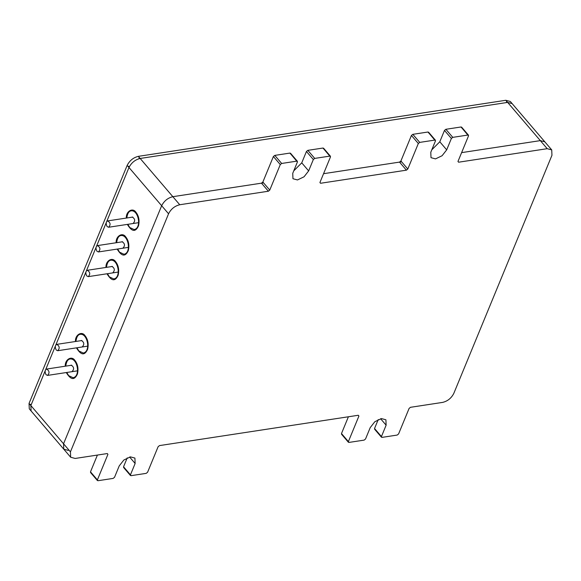 <?xml version="1.0" encoding="UTF-8"?>
<svg xmlns="http://www.w3.org/2000/svg" width="581" height="581" viewBox="0 0 581 581"><rect width="100%" height="100%" fill="white"/><g stroke="black" fill="none" stroke-linecap="round" stroke-linejoin="round"><path stroke-width="0.87" d="M269.758 190.103L262.866 182.042L273.39 156.514L274.777 155.396L289.941 153.079L297.421 161.961L296.84 161.14L281.669 163.457L280.282 164.576L269.758 190.103L268.371 191.229L179.74 204.744C174.736 205.979 171.01 208.986 168.563 213.786L70.439 451.844L29.05 403.439L127.174 165.382C129.621 160.588 133.347 157.574 138.351 156.347L505.833 100.281L510.336 101.493L544.833 141.837L512.151 103.614L507.641 102.401L140.166 158.46C135.162 159.695 131.437 162.709 128.982 167.502L106.737 221.477M107.325 453.55L107.913 454.371L107.325 453.55L75.167 458.453L70.664 457.24L70.439 451.844M107.224 453.565L107.913 454.371L97.39 479.899L90.498 471.837L97.412 455.061M97.978 480.719L97.39 479.899L97.978 480.719L113.15 478.403L114.537 477.284L119.228 465.904L123.833 460.021L130.405 456.869L134.915 458.082L135.133 463.478L130.449 474.851L123.55 466.79L127.224 457.872M131.037 475.672L130.449 474.851L131.037 475.672L146.201 473.362L147.589 472.237L158.112 446.716L159.499 445.591L358.317 415.262L358.905 416.083L348.382 441.604L341.49 433.542L348.404 416.773M358.317 415.262L358.905 416.083L358.216 415.277M348.97 442.424L348.382 441.604L348.97 442.424L364.142 440.115L365.529 438.989L370.22 427.616L374.825 421.726L381.397 418.574L385.907 419.794L386.125 425.19L381.441 436.563L374.542 428.502L378.216 419.584M382.029 437.384L381.441 436.563L382.029 437.384L397.193 435.067L398.581 433.949L409.104 408.421L410.491 407.303L442.649 402.393C447.653 401.166 451.379 398.152 453.826 393.352L551.95 155.294L551.725 149.898L544.833 141.837L540.33 140.624L461.612 152.629M457.966 161.482L458.591 162.208L458.002 161.387L458.591 162.208L547.222 148.685L551.725 149.898M319.92 182.536L320.545 183.269L319.957 182.441L320.545 183.269L406.417 170.168L407.804 169.042L418.327 143.514L419.714 142.396L434.886 140.079L435.467 140.9L430.782 152.273L431.008 157.676L435.51 158.889L442.083 155.737L446.695 149.847L451.379 138.474L452.766 137.356L467.937 135.039L468.526 135.86L458.002 161.387M446.695 149.847L439.795 141.786L444.487 130.413L445.874 129.287L461.045 126.978L468.526 135.86M407.804 169.042L400.912 160.981L411.428 135.453L412.822 134.334L427.986 132.018L435.467 140.9M297.421 161.961L292.737 173.334L292.962 178.737L297.465 179.95L304.037 176.798L308.649 170.908L313.333 159.535L314.72 158.41L329.892 156.1L330.48 156.921L319.957 182.441M308.649 170.908L301.75 162.847L306.441 151.474L307.828 150.348L323 148.039L330.48 156.921M68.275 450.391L63.765 449.178L29.275 408.835L29.05 403.439M91.086 472.658L90.498 471.837M124.138 467.611L123.55 466.79M342.078 434.363L341.49 433.542M375.13 429.323L374.542 428.502M461.045 126.978L461.626 127.798M439.795 141.786L431.792 149.818M427.986 132.018L428.575 132.838M400.912 160.981L399.525 162.106L406.417 170.168M323 148.039L323.588 148.859M301.75 162.847L293.746 170.879M289.941 153.079L290.529 153.9M262.866 182.042L261.479 183.16L268.371 191.229M127.348 224.389C131.814 231.841 135.533 232.335 138.496 225.886C139.622 220.903 138.968 216.619 136.535 213.031L135.969 212.297C132.831 207.301 125.888 211.223 126.324 218.057M168.563 213.786L161.663 205.725L63.547 443.782L30.866 405.56L30.502 404.296M117.173 249.082C121.64 256.533 125.358 257.027 128.321 250.578C129.44 245.596 128.786 241.311 126.36 237.723L125.794 236.99C122.656 231.993 115.713 235.915 116.149 242.749M106.991 273.774C111.465 281.226 115.176 281.72 118.146 275.271C119.265 270.281 118.611 266.004 116.185 262.416L115.612 261.682C112.482 256.686 105.539 260.608 105.974 267.434M76.46 347.852C80.933 355.296 84.644 355.797 87.615 349.341C88.733 344.359 88.08 340.074 85.654 336.493L85.08 335.753C81.95 330.756 75.007 334.678 75.443 341.512M66.285 372.544C70.751 379.989 74.47 380.49 77.433 374.033C78.558 369.051 77.905 364.766 75.472 361.179L74.905 360.445C71.768 355.449 64.825 359.37 65.261 366.204M127.174 165.382L161.663 205.725C164.118 200.924 167.844 197.91 172.847 196.683L138.351 156.347M70.664 457.24L63.765 449.178L63.547 443.782M401.602 161.787L323.566 173.69M263.556 182.848L172.847 196.683L140.166 158.46L138.982 157.909M106.461 267.362C107.064 262.844 108.553 260.462 110.92 260.201C118.306 259.387 121.48 277.703 113.782 278.945L109.344 276.868L107.492 273.702M111.334 266.621L111.872 266.403C114.747 268.168 115.067 270.281 112.837 272.75M75.929 341.439C76.532 336.922 78.021 334.54 80.389 334.278C87.775 333.465 90.948 351.774 83.25 353.023L78.813 350.939L76.961 347.779M80.803 340.698L81.34 340.481C84.216 342.245 84.535 344.359 82.306 346.821M116.643 242.669C117.246 238.152 118.727 235.77 121.102 235.516C128.481 234.695 131.655 253.011 123.956 254.253L119.526 252.176L117.667 249.009M121.509 241.928L122.046 241.711C124.922 243.475 125.242 245.596 123.012 248.058M65.755 366.132C66.357 361.614 67.846 359.225 70.214 358.971C77.6 358.157 80.774 376.466 73.075 377.715L68.638 375.631L66.779 372.465M70.621 365.391L71.158 365.166C74.034 366.938 74.361 369.051 72.131 371.513M126.818 217.977C127.421 213.467 128.909 211.077 131.277 210.823C138.663 210.002 141.837 228.318 134.138 229.56L129.701 227.483L127.849 224.317M131.684 217.236L132.221 217.018C135.097 218.783 135.424 220.903 133.194 223.365M46.044 374.701C44.672 371.985 44.846 370.104 46.582 369.058C49.458 370.823 49.777 372.937 47.548 375.406L46.044 374.701M56.219 350.009C54.846 347.293 55.021 345.412 56.756 344.366C59.632 346.131 59.952 348.244 57.722 350.713L56.219 350.009M86.751 275.931C85.378 273.223 85.552 271.342 87.288 270.288C90.164 272.053 90.483 274.174 88.254 276.636L86.751 275.931M96.933 251.239C95.553 248.53 95.734 246.649 97.463 245.596C100.339 247.361 100.666 249.481 98.436 251.943L96.933 251.239M107.107 226.546C105.735 223.838 105.909 221.957 107.645 220.903C110.521 222.668 110.84 224.789 108.611 227.251L107.107 226.546M179.74 204.744L172.847 196.683M135.133 463.478L129.614 457.022M386.125 425.19L380.606 418.734M547.222 148.685L505.833 100.281M452.766 137.356L445.874 129.287M451.379 138.474L444.487 130.413M419.714 142.396L412.822 134.334M418.327 143.514L411.428 135.453M314.72 158.41L307.828 150.348M313.333 159.535L306.441 151.474M281.669 163.457L274.777 155.396M280.282 164.576L273.39 156.514M161.663 205.725L128.982 167.502L128.619 166.239M106.192 222.792L96.562 246.17M96.018 247.484L86.38 270.862M85.835 272.177L55.849 344.932M55.304 346.254L45.674 369.625M45.129 370.947L30.866 405.56L31.083 410.956L63.765 449.178M540.33 140.624L507.641 102.401L506.458 101.849M97.419 480.567L90.527 472.506M130.478 475.527L123.579 467.465M348.411 442.279L341.519 434.218M381.463 437.232L374.571 429.17M468.497 135.191L461.604 127.13M435.445 140.232L428.546 132.17M330.451 156.245L323.559 148.184M297.399 161.293L290.5 153.231M46.582 369.058L71.739 365.217M47.548 375.406L77.513 370.831M56.756 344.366L81.914 340.524M57.722 350.713L87.687 346.138M87.288 270.288L112.445 266.447M88.254 276.636L118.226 272.061M97.463 245.596L122.62 241.761M98.436 251.943L128.401 247.375M107.645 220.903L132.802 217.069M108.611 227.251L138.576 222.683"/></g></svg>
